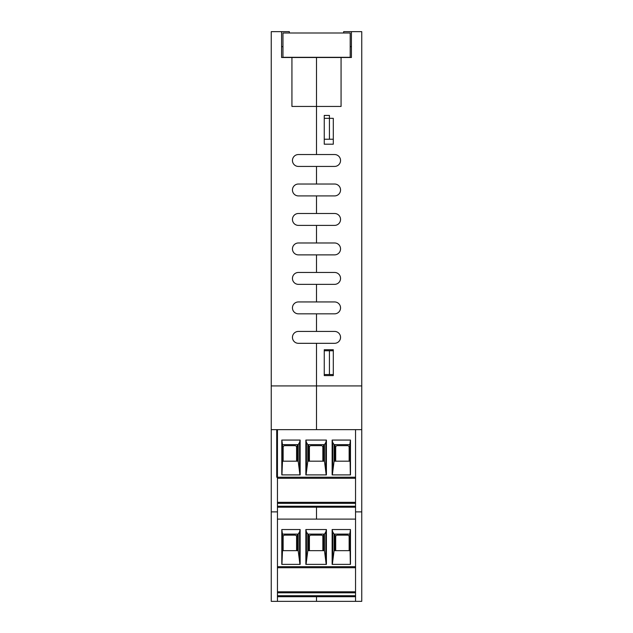 <?xml version="1.0" encoding="UTF-8"?>
<svg xmlns="http://www.w3.org/2000/svg" width="633" height="633" viewBox="0 0 633 633"><rect width="100%" height="100%" fill="white"/><g stroke="black" fill="none" stroke-linecap="round" stroke-linejoin="round"><path stroke-width="0.95" d="M316.5 154.539L316.5 57.508L341.068 57.508L341.068 106.439L316.5 106.439L316.5 154.539L334.604 154.539A5.95 5.95 0 0 1 340.546 160.489A5.95 5.95 0 0 1 334.604 166.432L298.396 166.432A5.95 5.95 0 0 1 292.454 160.489A5.95 5.95 0 0 1 298.396 154.539L316.5 154.539M333.306 118.331L333.306 144.197L324.254 144.197L324.254 118.331L333.306 118.331L333.306 139.228L329.429 139.228L329.429 115.435L324.254 115.435L324.254 139.228L329.429 139.228M333.306 349.733L333.306 375.591L324.254 375.591L324.254 349.733L333.306 349.733M334.604 184.021A5.95 5.95 0 0 1 340.546 189.963A5.95 5.95 0 0 1 334.604 195.913L298.396 195.913A5.95 5.95 0 0 1 292.454 189.963A5.95 5.95 0 0 1 298.396 184.021L316.5 184.021L316.5 166.432L316.5 184.021L334.604 184.021A5.95 5.95 0 0 1 340.546 189.963A5.95 5.95 0 0 1 334.604 195.913M334.604 213.495A5.95 5.95 0 0 1 340.546 219.445A5.95 5.95 0 0 1 334.604 225.395L298.396 225.395A5.95 5.95 0 0 1 292.454 219.445A5.95 5.95 0 0 1 298.396 213.495L316.5 213.495L316.5 195.913L316.5 213.495L334.604 213.495A5.95 5.95 0 0 1 340.546 219.445A5.95 5.95 0 0 1 334.604 225.395M334.604 242.977A5.95 5.95 0 0 1 340.546 248.927A5.95 5.95 0 0 1 334.604 254.877L298.396 254.877A5.95 5.95 0 0 1 292.454 248.927A5.95 5.95 0 0 1 298.396 242.977L316.5 242.977L316.5 225.395L316.5 242.977L334.604 242.977A5.95 5.95 0 0 1 340.546 248.927A5.95 5.95 0 0 1 334.604 254.877M334.604 272.459A5.95 5.95 0 0 1 340.546 278.409A5.95 5.95 0 0 1 334.604 284.359L298.396 284.359A5.95 5.95 0 0 1 292.454 278.409A5.95 5.95 0 0 1 298.396 272.459L316.5 272.459L316.5 254.877L316.5 272.459L334.604 272.459A5.95 5.95 0 0 1 340.546 278.409A5.95 5.95 0 0 1 334.604 284.359M334.604 301.941A5.95 5.95 0 0 1 340.546 307.891A5.95 5.95 0 0 1 334.604 313.833L298.396 313.833A5.95 5.95 0 0 1 292.454 307.891A5.95 5.95 0 0 1 298.396 301.941L316.5 301.941L316.5 284.359L316.5 301.941L334.604 301.941A5.95 5.95 0 0 1 340.546 307.891A5.95 5.95 0 0 1 334.604 313.833M334.604 331.423A5.95 5.95 0 0 1 340.546 337.365A5.95 5.95 0 0 1 334.604 343.315L298.396 343.315A5.95 5.95 0 0 1 292.454 337.365A5.95 5.95 0 0 1 298.396 331.423L316.5 331.423L316.5 313.833L316.5 331.423L334.604 331.423A5.95 5.95 0 0 1 340.546 337.365A5.95 5.95 0 0 1 334.604 343.315M343.656 33.003L343.656 31.65L351.41 31.65L351.41 57.508L351.41 46.652L350.199 46.652M351.41 31.65L361.752 31.65L361.752 385.932L316.5 385.932L316.5 343.315L316.5 429.641L316.5 385.932L271.248 385.932L271.248 601.35L277.452 601.35L277.452 429.641L271.248 429.641M351.41 57.508L341.068 57.508M334.604 154.539A5.95 5.95 0 0 1 340.546 160.489A5.95 5.95 0 0 1 334.604 166.432M277.452 429.641L355.548 429.641L355.548 601.35L316.5 601.35L316.5 596.697L316.5 601.35L277.452 601.35M316.5 519.115L355.548 519.115L277.452 519.115L316.5 519.115L316.5 507.215L316.5 519.115M355.548 511.875L361.752 511.875L361.752 385.932M355.548 429.641L276.724 429.641L276.724 477.219L355.548 477.219L355.548 429.641L361.752 429.641M355.548 601.35L361.752 601.35L361.752 511.875M291.932 57.508L316.5 57.508L316.5 106.439L291.932 106.439L291.932 57.508L281.59 57.508L281.59 31.65L289.344 31.65L289.344 33.003M333.306 350.761L329.429 350.761L329.429 374.554L333.306 374.554M329.429 374.554L324.254 374.554L324.254 350.761L329.429 350.761M282.959 46.652L281.59 46.652L281.59 57.508M298.396 195.913A5.95 5.95 0 0 1 292.454 189.963A5.95 5.95 0 0 1 298.396 184.021M298.396 225.395A5.95 5.95 0 0 1 292.454 219.445A5.95 5.95 0 0 1 298.396 213.495M298.396 254.877A5.95 5.95 0 0 1 292.454 248.927A5.95 5.95 0 0 1 298.396 242.977M298.396 284.359A5.95 5.95 0 0 1 292.454 278.409A5.95 5.95 0 0 1 298.396 272.459M298.396 313.833A5.95 5.95 0 0 1 292.454 307.891A5.95 5.95 0 0 1 298.396 301.941M298.396 343.315A5.95 5.95 0 0 1 292.454 337.365A5.95 5.95 0 0 1 298.396 331.423M298.396 166.432A5.95 5.95 0 0 1 292.454 160.489A5.95 5.95 0 0 1 298.396 154.539M281.59 31.65L271.248 31.65L271.248 385.932M277.452 511.875L271.248 511.875M282.959 57.31L282.959 33.003L350.199 33.003L350.199 57.31L282.959 57.31M277.452 507.215L355.548 507.215L277.452 507.215M349.78 444.635L350.476 440.07L350.476 474.892L332.135 474.892L332.135 440.07L332.713 442.459L334.082 444.635L349.78 444.635L350.342 474.892M355.548 503.338L277.452 503.338M296.584 461.188L296.584 447.222A1.551 1.551 0 0 0 295.033 445.672L284.692 445.672A1.551 1.551 0 0 0 283.141 447.222L283.141 461.188M277.452 478.255L355.548 478.255L277.452 478.255M297.233 461.188L297.233 444.635M334.082 444.635L334.082 461.188L349.78 461.188M334.082 461.188L332.349 474.892M335.039 461.188L335.039 444.635M282.492 444.635L298.19 444.635L299.559 442.459L300.145 440.07L281.804 440.07L282.492 444.635L282.492 461.188L298.19 461.188L299.931 474.892M282.492 461.188L281.938 474.892M281.804 440.07L281.804 474.892L300.145 474.892L300.145 440.07M299.559 469.282L299.559 442.459M332.135 440.07L350.476 440.07M305.858 440.07L326.414 440.07L326.414 474.892L305.858 474.892L305.858 440.07L306.443 442.459L307.804 444.635L324.468 444.635L325.837 442.459L326.414 440.07M307.804 444.635L307.804 461.188L306.071 474.892M306.443 469.282L306.443 442.459M307.804 461.188L324.468 461.188L326.201 474.892M325.837 469.282L325.837 442.459M323.51 461.188L323.51 444.635M308.769 461.188L308.769 444.635M332.713 469.282L332.713 442.459M277.452 502.325L355.548 502.325M349.139 461.188L349.139 447.222A1.551 1.551 0 0 0 347.58 445.672L337.239 445.672A1.551 1.551 0 0 0 335.688 447.222L335.688 461.188M322.862 461.188L322.862 447.222A1.551 1.551 0 0 0 321.311 445.672L310.969 445.672A1.551 1.551 0 0 0 309.41 447.222L309.41 461.188M349.78 534.11L350.476 529.544L350.476 564.367L332.135 564.367L332.135 529.544L332.713 531.934L334.082 534.11L349.78 534.11L350.342 564.367M355.548 592.812L277.452 592.812M296.584 550.663L296.584 536.697A1.551 1.551 0 0 0 295.033 535.146L284.692 535.146A1.551 1.551 0 0 0 283.141 536.697L283.141 550.663M277.452 567.73L355.548 567.73M297.233 550.663L297.233 534.11M334.082 534.11L334.082 550.663L349.78 550.663M334.082 550.663L332.349 564.367M335.039 550.663L335.039 534.11M282.492 534.11L298.19 534.11L299.559 531.934L300.145 529.544L281.804 529.544L282.492 534.11L282.492 550.663L298.19 550.663L299.931 564.367M282.492 550.663L281.938 564.367M281.804 529.544L281.804 564.367L300.145 564.367L300.145 529.544M299.559 558.757L299.559 531.934M332.135 529.544L350.476 529.544M305.858 529.544L326.414 529.544L326.414 564.367L305.858 564.367L305.858 529.544L306.443 531.934L307.804 534.11L324.468 534.11L325.837 531.934L326.414 529.544M307.804 534.11L307.804 550.663L306.071 564.367M306.443 558.757L306.443 531.934M307.804 550.663L324.468 550.663L326.201 564.367M325.837 558.757L325.837 531.934M323.51 550.663L323.51 534.11M308.769 550.663L308.769 534.11M332.713 558.757L332.713 531.934M277.452 591.8L355.548 591.8M355.548 596.697L277.452 596.697M349.139 550.663L349.139 536.697A1.551 1.551 0 0 0 347.58 535.146L337.239 535.146A1.551 1.551 0 0 0 335.688 536.697L335.688 550.663M322.862 550.663L322.862 536.697A1.551 1.551 0 0 0 321.311 535.146L310.969 535.146A1.551 1.551 0 0 0 309.41 536.697L309.41 550.663M277.452 506.226L355.548 506.226M298.19 461.188L298.19 444.635M324.468 461.188L324.468 444.635M277.452 595.708L355.548 595.708M355.548 566.701L277.452 566.701M298.19 550.663L298.19 534.11M324.468 550.663L324.468 534.11"/></g></svg>
